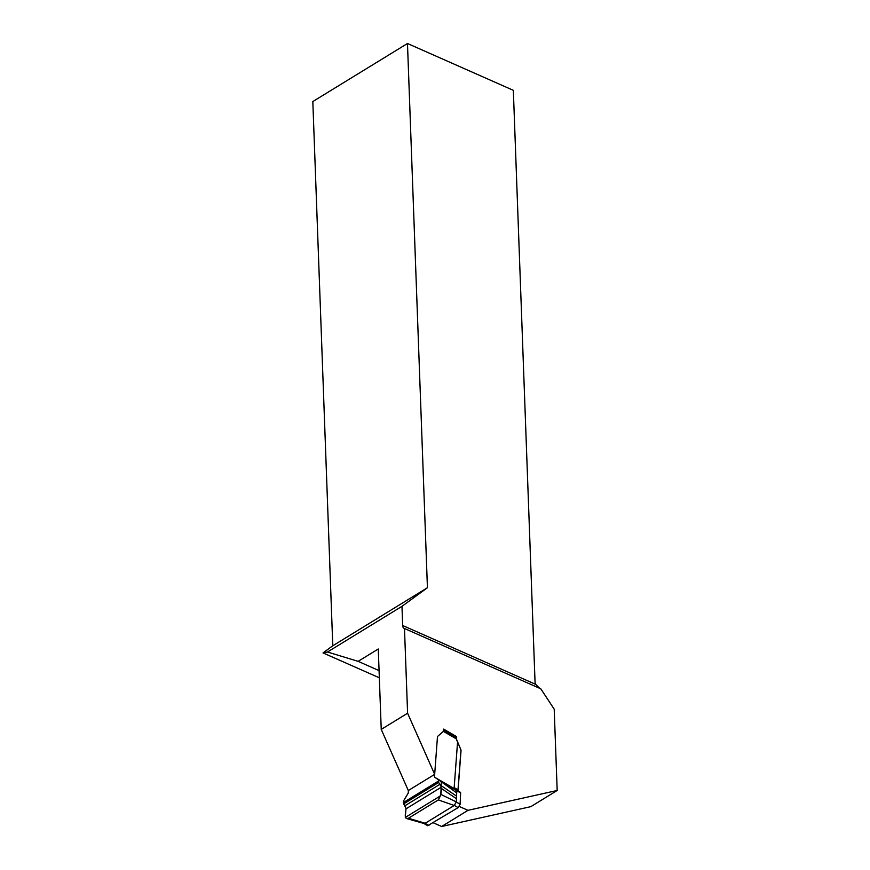 <?xml version="1.0" encoding="UTF-8"?>
<svg xmlns="http://www.w3.org/2000/svg" width="870" height="870" viewBox="0 0 870 870"><rect width="100%" height="100%" fill="white"/><g stroke="black" fill="none" stroke-linecap="round" stroke-linejoin="round"><path stroke-width="1.3" d="M459.273 806.468L467.995 810.329L441.634 826.5L433.347 822.835M467.995 810.329L557.181 790.482L530.82 806.653L441.634 826.5M557.181 790.482L554.201 709.18L540.803 688.812L404.485 628.51L407.595 713.226L434.674 774.365L408.313 790.536L381.234 729.397L407.595 713.226M539.639 688.29L535.681 684.353A5.709 3.556 -121.5 0 1 535.028 681.667L513.343 90.328L407.475 43.5L312.819 101.551L332.775 645.779L323.009 652.913L379.342 677.795M458.033 790.797L461.056 750.157L456.63 739.522L456.445 736.52L443.656 729.104L443.069 731.659L437.49 736.498L434.674 774.365M379.07 670.618L358.135 661.352L378.276 648.998L381.234 729.397M323.009 652.913L327.479 652.011L358.135 661.352M407.475 43.5L427.431 587.729L332.775 645.779M427.431 587.729L401.973 606.325L327.479 652.011M401.973 606.325L402.679 625.508A5.709 3.306 -66.1 0 0 404.169 628.401A5.709 3.306 -66.1 0 0 404.485 628.51M461.056 750.157L456.511 739.598A2.849 1.783 58.5 0 1 456.282 738.847L456.119 738.119A2.719 1.392 120.1 0 0 455.717 737.543L443.559 730.485M456.445 736.52L455.238 737.26M454.227 805.468L438.328 799.921L440.829 794.397L456.293 801.922L456.565 796.126L441.177 785.654L441.133 786.697L438.697 782.424L438.317 779.661L456.815 790.721L456.706 792.896L438.328 779.661M434.554 774.441L434.358 777.073L438.328 779.65M408.432 790.46L408.237 793.092L403.484 801.02L403.713 803.88L405.985 808.252L405.311 817.43L406.616 818.529L408.421 818.257L425.191 823.281M441.133 786.697L440.829 794.397M427.735 825.706L423.69 823.368L425.093 823.324L454.314 805.424L456.25 802.031L460.11 804.271L458.142 807.632L427.757 825.673M460.937 750.234L457.99 789.819A2.719 1.392 -59.9 0 0 457.979 789.927L458.359 791.004A2.719 1.392 -59.9 0 0 458.403 791.037L454.64 788.862M460.11 804.271L460.632 792.929A1.359 0.696 -59.9 0 0 460.426 792.363L458.403 791.037M440.557 795.811L405.311 817.43M438.328 799.921L408.421 818.257C403.354 820.04 405.931 812.243 405.985 808.85L441.155 787.285C441.786 791.548 440.851 795.756 438.328 799.921L408.421 818.257M456.565 796.126L456.706 792.896M441.177 785.654L441.329 782.413M458.359 791.004L454.531 788.796M434.358 777.073L457.924 790.721M457.979 789.927L454.162 787.709L457.555 742.099M402.679 625.508L535.681 684.353M438.252 781.195L403.321 802.618M438.697 782.424L403.713 803.88M440.057 784.218L405.018 805.707M441.155 787.285L405.985 808.85M458.142 807.632L454.314 805.424M425.104 823.335L428.932 825.543M456.445 798.714L441.112 788.264M441.362 781.847L460.632 792.929M443.33 731.344L456.282 738.847M457.99 789.819L454.173 787.611M460.426 792.363L456.598 790.145M423.918 823.466L406.66 818.561"/></g></svg>
